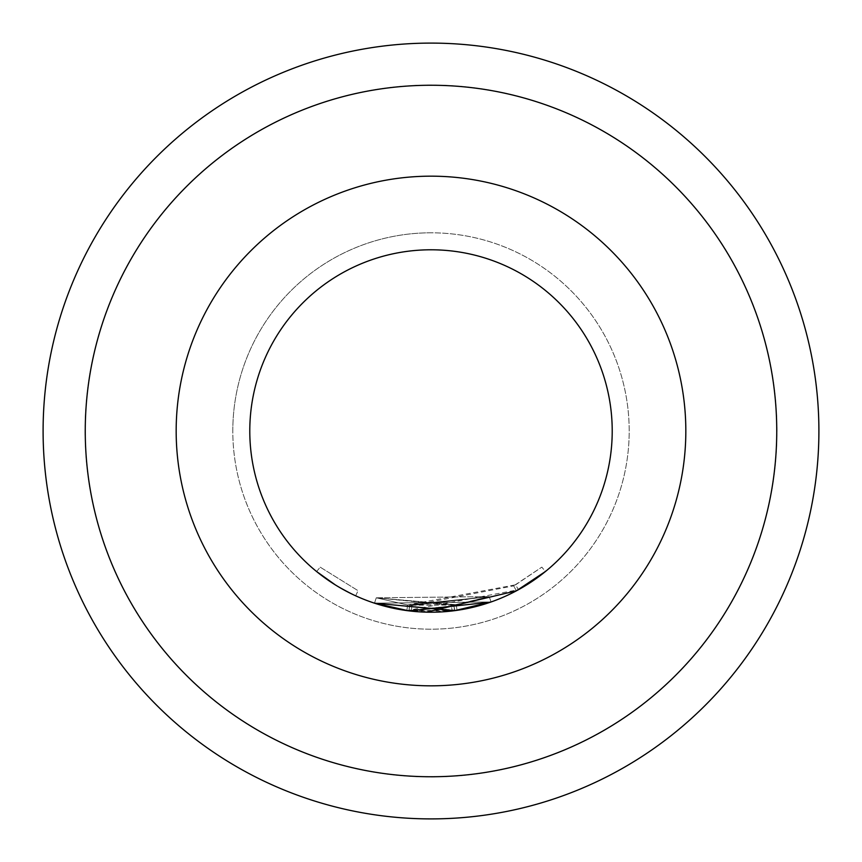 <?xml version="1.0" encoding="UTF-8"?>
<svg xmlns="http://www.w3.org/2000/svg" width="862" height="862" viewBox="0 0 862 862"><rect width="100%" height="100%" fill="white"/><g stroke="black" fill="none" stroke-linecap="round" stroke-linejoin="round"><path stroke-width="0.65" stroke-dasharray="4.31 3.23" d="M335.329 584.899L355.694 595.814L335.329 584.899M320.201 567.164L358.042 590.664L320.201 567.164L316.623 571.549L317.669 572.39M490.532 602.15L408.911 610.856L491.071 601.967L467.732 608.453M408.976 610.867L409.601 605.232L454.026 605.027L454.77 610.641L454.026 605.027L376.263 597.797L407.597 604.984L376.263 597.797L407.597 604.984L489.185 596.623L411.95 605.512L489.185 596.623L407.597 604.984L376.263 597.797L489.185 596.623L376.263 597.797L374.496 603.174L406.842 610.587L491.071 601.967L406.842 610.587L374.496 603.174L452.097 610.975L491.071 601.967L409.084 610.878L452.097 610.975L451.44 605.35L453.843 605.049L454.576 610.673L374.496 603.174L457.054 610.328L491.071 601.967L374.496 603.174L406.842 610.587L518.385 589.748L545.398 571.538L541.842 567.131L513.687 585.858L516.349 590.847L513.687 585.858L411.95 605.512L411.336 611.136L491.071 601.967L406.842 610.587L374.496 603.174L406.842 610.587L457.054 610.328L462.732 609.412M426.184 612.171L418.598 611.794M413.135 611.33L411.336 611.136L411.95 605.512L409.762 605.253L409.084 610.878M322.194 575.902L318.628 573.165M454.576 610.673L453.843 605.049L489.185 596.623L456.246 604.725L376.263 597.797L374.496 603.174L491.071 601.967L489.185 596.623L491.071 601.967L489.185 596.623L491.071 601.967L489.185 596.623L491.071 601.967L489.185 596.623L456.246 604.725L407.597 604.984L406.842 610.587L407.597 604.984L406.842 610.587L407.597 604.984L515.648 584.792L518.385 589.748M249.786 431A181.214 181.214 0 0 0 431 612.214A181.214 181.214 0 0 0 612.214 431A181.214 181.214 0 0 0 431 249.786A181.214 181.214 0 0 0 249.786 431M685.829 431A254.829 254.829 0 0 1 431 685.829A254.829 254.829 0 0 1 176.171 431A254.829 254.829 0 0 1 431 176.171A254.829 254.829 0 0 1 685.829 431M431 43.1A387.9 387.9 0 0 1 818.9 431A387.9 387.9 0 0 1 431 818.9A387.9 387.9 0 0 1 43.1 431A387.9 387.9 0 0 1 431 43.1A387.9 387.9 0 0 0 43.1 431A387.9 387.9 0 0 0 431 818.9A387.9 387.9 0 0 0 818.9 431A387.9 387.9 0 0 0 431 43.1A387.9 387.9 0 0 0 43.1 431A387.9 387.9 0 0 0 431 818.9A387.9 387.9 0 0 0 818.9 431A387.9 387.9 0 0 0 431 43.1A387.9 387.9 0 0 1 818.9 431A387.9 387.9 0 0 1 431 818.9M85.079 431A345.921 345.921 0 0 0 431 776.921A345.921 345.921 0 0 0 776.921 431A345.921 345.921 0 0 0 431 85.079A345.921 345.921 0 0 0 85.079 431M232.805 431A198.195 198.195 0 0 1 431 232.805A198.195 198.195 0 0 1 629.195 431A198.195 198.195 0 0 1 431 629.195A198.195 198.195 0 0 1 232.805 431M431 232.805A198.195 198.195 0 0 0 232.805 431A198.195 198.195 0 0 0 431 629.195A198.195 198.195 0 0 0 629.195 431A198.195 198.195 0 0 0 431 232.805M456.246 604.725L489.185 596.623L407.597 604.984L376.263 597.797L374.496 603.174L376.263 597.797L374.496 603.174L376.263 597.797L374.496 603.174L376.263 597.797L456.246 604.725L457.054 610.328M515.648 584.792L541.842 567.131L545.398 571.538M411.95 605.512L409.601 605.232L408.911 610.856L409.601 605.232L489.185 596.623L491.071 601.967L489.185 596.623L491.071 601.967L489.185 596.623L491.071 601.967L489.185 596.623L411.95 605.512L411.336 611.136M491.071 601.967L489.185 596.623L407.597 604.984L406.842 610.587L407.597 604.984L376.263 597.797L374.496 603.174L376.263 597.797L374.496 603.174L376.263 597.797L451.44 605.35L452.097 610.975M355.694 595.814L358.042 590.664L355.694 595.814"/><path stroke-width="1.29" d="M316.623 571.549L335.329 584.899L322.194 575.902M409.073 610.878L490.532 602.15M408.976 610.867L374.496 603.174L454.77 610.641L452.097 610.975M491.071 601.967L454.77 610.641M545.42 571.517L516.349 590.847L426.184 612.171M418.598 611.794L413.135 611.33M467.732 608.453L462.732 609.412M318.628 573.165L317.669 572.39M176.171 431A254.829 254.829 0 0 0 431 685.829A254.829 254.829 0 0 0 685.829 431A254.829 254.829 0 0 0 431 176.171A254.829 254.829 0 0 0 176.171 431A254.829 254.829 0 0 1 431 176.171A254.829 254.829 0 0 1 685.829 431M85.252 431A345.748 345.748 0 0 1 431 85.252A345.748 345.748 0 0 1 776.748 431A345.748 345.748 0 0 1 431 776.748A345.748 345.748 0 0 1 85.252 431M431 43.1A387.9 387.9 0 0 0 43.1 431A387.9 387.9 0 0 0 431 818.9A387.9 387.9 0 0 0 818.9 431A387.9 387.9 0 0 0 431 43.1M612.214 431A181.214 181.214 0 0 0 431 249.786A181.214 181.214 0 0 0 249.786 431A181.214 181.214 0 0 0 431 612.214A181.214 181.214 0 0 0 612.214 431A181.214 181.214 0 0 0 431 249.786A181.214 181.214 0 0 0 249.786 431A181.214 181.214 0 0 0 431 612.214A181.214 181.214 0 0 0 612.214 431"/></g></svg>
